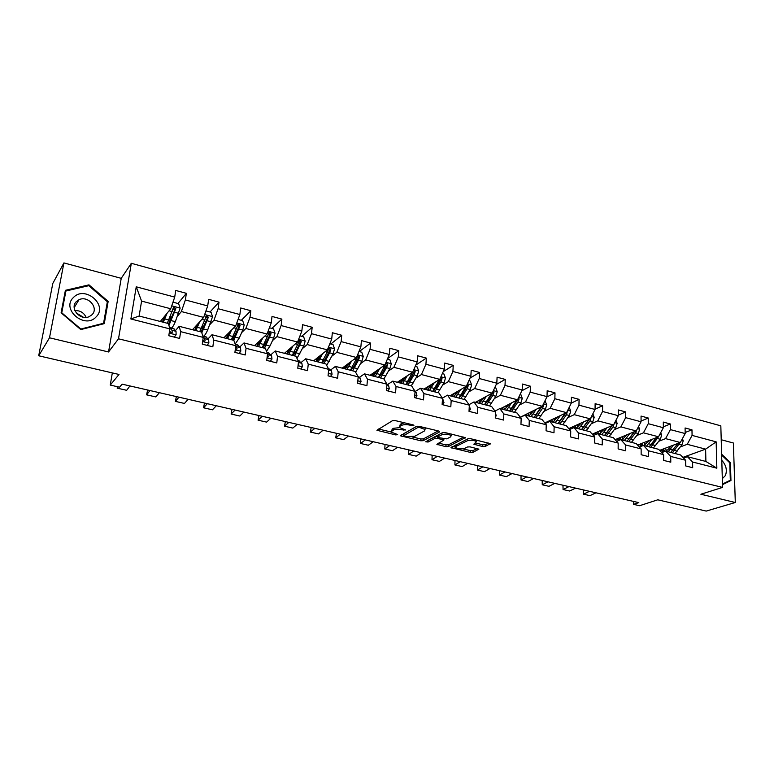 <?xml version="1.0" encoding="UTF-8"?>
<svg xmlns="http://www.w3.org/2000/svg" width="774" height="774" viewBox="0 0 774 774"><rect width="100%" height="100%" fill="white"/><g stroke="black" fill="none" stroke-linecap="round" stroke-linejoin="round"><path stroke-width="1.16" d="M409.814 424.094L409.736 425.1L412.078 425.661L413.906 425.584L413.345 424.945L395.108 420.563L392.495 420.669L376.928 430.276L395.775 434.93L397.642 434.562L391.586 432.24L392.041 430.866L393.327 430.121C395.33 429.231 398.059 429.125 401.503 429.802L405.721 429.976L399.636 427.625L393.463 428.303L393.327 430.121M38.7 355.779L52.806 283.429L63.913 262.918L49.497 337.793L38.7 355.779L119.002 374.461L110.256 385.075L119.544 387.193L122.128 384.156L638.811 502.626L633.558 504.348L639.566 505.722L657.765 499.811L706.217 511.082L735.3 502.5L733.394 443.018L721.213 439.738M482.686 446.54L485.23 446.453L490.358 443.647L470.553 438.684L467.97 438.781L450.971 447.653L470.457 452.422L472.953 452.345L478.893 449.162L470.07 446.879L467.535 446.966L464.719 448.349C461.149 449.288 458.14 448.997 455.702 447.478L456.205 446.346L467.303 440.793C470.921 439.816 473.978 440.096 476.465 441.644L473.804 444.218L482.686 446.54L482.773 444.75L485.317 444.663L488.684 443.047M409.736 425.1C406.253 424.404 403.486 424.52 401.435 425.429L400.11 426.193L399.636 427.625M49.497 337.793L108.544 351.977L118.509 338.799L722.558 487.407L700.886 494.238L735.3 502.5M439.555 431.96L438.819 431.06L418.995 426.3L416.393 426.406L400.361 435.772L420.737 440.774L423.252 440.687L439.555 431.96L439.593 431.37M445.06 432.56L465.329 437.639L448.369 446.579L445.863 446.666L436.875 444.344L443.841 440.058L437.484 438.336L434.94 438.423L428.119 442.031L425.719 441.79L442.467 432.656L445.06 432.56M683.568 458.111L687.438 456.708L705.898 461.449L716.85 468.193L692.585 462.01L692.691 467.709L685.725 465.958L685.629 460.24L670.719 456.447L670.787 462.194L663.666 460.404L663.618 454.638L648.389 450.758L648.419 456.563L641.153 454.725L641.133 448.91L625.586 444.953L625.576 450.807L618.145 448.93L618.174 443.067L602.288 439.022L602.23 444.924L594.645 443.009L594.713 437.087L578.478 432.956L578.381 438.916L570.622 436.962L570.738 430.983L554.145 426.764L553.99 432.772L546.067 430.77L546.231 424.742L529.271 420.427L529.068 426.493L520.96 424.442L521.173 418.366L503.826 413.945L503.574 420.069L495.283 417.979L495.554 411.836L477.81 407.317L477.5 413.5L469.015 411.362L469.334 405.16L451.184 400.545L450.816 406.776L442.128 404.589L442.515 398.329L423.939 393.598L423.504 399.897L414.622 397.652L415.067 391.344L396.046 386.497L395.553 392.853L386.449 390.56L386.961 384.185L367.486 379.231L366.924 385.646L357.607 383.294L358.178 376.861L338.228 371.781L337.609 378.254L328.06 375.845L328.698 369.353L308.255 364.148L307.559 370.688L297.777 368.221L298.493 361.661L277.537 356.321L276.773 362.929L266.74 360.403L267.533 353.776L246.055 348.3L245.203 354.976L234.919 352.383L235.789 345.688L213.759 340.076L212.831 346.82L202.275 344.159L203.233 337.396L180.632 331.649L179.616 338.451L168.79 335.723L169.835 328.892L130.874 318.975L136.243 286.815L174.711 297.1L175.727 290.443L186.37 293.317L185.373 299.954L207.703 305.923L208.641 299.335L219.003 302.131L218.104 308.7L239.863 314.525L240.724 307.994L250.834 310.722L250.012 317.234L271.239 322.903L272.013 316.44L281.881 319.111L281.126 325.554L301.841 331.088L302.547 324.683L312.174 327.286L311.496 333.671L331.717 339.07L332.346 332.733L341.74 335.268L341.131 341.595L360.868 346.868L361.429 340.589L370.611 343.066L370.069 349.326L389.341 354.482L389.835 348.252L398.803 350.67L398.32 356.882L417.147 361.913L417.583 355.75L426.339 358.11L425.923 364.264L444.315 369.179L444.692 363.064L453.254 365.376L452.896 371.472L470.863 376.27L471.192 370.214L479.551 372.478L479.251 378.515L496.821 383.217L497.082 377.209L505.267 379.415L505.016 385.404L522.198 389.999L522.411 384.049L530.413 386.207L530.209 392.137L547.015 396.627L547.179 390.735L555.006 392.844L554.861 398.726L571.299 403.119L579.068 399.345L578.971 405.17L595.051 409.475L595.129 403.68L602.617 405.702L602.559 411.478L618.3 415.686L618.329 409.949L625.663 411.923L625.653 417.65L641.066 421.772L641.056 416.083L648.235 418.018L648.264 423.697L663.357 427.732L663.299 422.082L670.332 423.988L670.4 429.618L685.184 433.566L685.087 427.974L691.975 429.831L692.082 435.414L716.153 441.848L716.85 468.193M687.438 456.708L692.585 462.01M118.509 338.799L131.328 263.295L720.826 425.835L722.558 487.407M579.068 399.345L571.415 397.275L571.299 403.119L566.568 412.648L544.799 422.952M658.868 441.248L665.563 438.626L680.327 442.505L659.612 450.371M680.327 442.505L685.184 433.566M665.563 438.626L670.4 429.618M661.722 452.626L665.688 451.126L680.51 454.938L685.629 460.24M665.688 451.126L670.719 456.447M636.847 435.51L643.446 432.821L658.519 436.778L637.612 445.06M658.519 436.778L663.357 427.732M643.446 432.821L648.264 423.697M639.421 447.033L643.484 445.437L658.626 449.317L663.618 454.638M643.484 445.437L648.389 450.758M614.372 429.657L620.864 426.9L636.257 430.934L615.156 439.651M636.257 430.934L641.066 421.772M620.864 426.9L625.653 417.65M616.636 441.325L620.806 439.613L636.267 443.579L641.133 448.91M620.806 439.613L625.586 444.953M591.413 423.678L597.799 420.843L613.521 424.965L592.207 434.166M613.521 424.965L618.3 415.686M597.799 420.843L602.559 411.478M593.358 435.51L597.654 433.672L613.443 437.726L618.174 443.067M597.654 433.672L602.288 439.022M567.971 417.573L574.231 414.661L590.301 418.869L568.755 428.603M590.301 418.869L595.051 409.475M574.231 414.661L578.971 405.17M569.577 429.589L573.989 427.606L590.117 431.747L594.713 437.087M573.989 427.606L578.478 432.956M566.568 412.648L550.15 408.333L544.016 411.342M536.295 415.106L535.724 415.396M550.15 408.333L554.861 398.726M545.264 423.542L549.801 421.395L566.297 425.632L570.738 430.983M549.801 421.395L554.145 426.764M519.538 404.966L525.546 401.88L542.322 406.282L520.292 417.225M511.672 409.001L510.975 409.369M542.322 406.282L547.015 396.627M525.546 401.88L530.209 392.137M520.418 417.37L525.082 415.058L541.935 419.382L546.231 424.742M525.082 415.058L529.271 420.427M494.518 398.446L500.381 395.272L517.545 399.781L500.401 408.72M486.478 402.799L485.646 403.244M517.545 399.781L522.198 389.999M500.381 395.272L505.016 385.404M495.002 411.091L499.811 408.575L517.042 412.997L521.173 418.366M499.811 408.575L503.826 413.945M468.938 391.789L474.656 388.519L492.206 393.124L475.478 402.325M460.685 396.501L459.717 397.052M492.206 393.124L496.821 383.217M474.656 388.519L479.251 378.515M469.005 404.686L473.969 401.938L491.596 406.466L495.554 411.836M473.969 401.938L477.81 407.317M442.776 384.978L448.339 381.621L466.287 386.323L449.994 395.795M434.253 390.125L433.14 390.793M466.287 386.323L470.863 376.27M448.339 381.621L452.896 371.472M442.399 398.155L447.527 395.156L465.561 399.781L469.334 405.16M447.527 395.156L451.184 400.545M416.015 378.012L421.424 374.548L439.777 379.366L423.939 389.109M407.095 383.72L405.905 384.484M439.777 379.366L444.315 369.179M421.424 374.548L425.923 364.264M415.058 391.576L420.476 388.219L438.926 392.95L442.515 398.329M420.476 388.219L423.939 393.598M388.645 370.881L393.869 367.321L412.658 372.255L397.304 382.269M412.658 372.255L417.147 361.913M393.869 367.321L398.32 356.882M387.551 384.572L392.795 381.118L411.671 385.965L415.067 391.344M392.795 381.118L396.046 386.497M360.626 363.587L365.667 359.92L384.901 364.97L370.049 375.284M384.901 364.97L389.341 354.482M365.667 359.92L370.069 349.326M359.388 377.402L364.448 373.842L383.778 378.805L386.961 384.185M364.448 373.842L367.486 379.231M331.94 356.117L336.787 352.334L356.485 357.511L342.176 368.134M356.485 357.511L360.868 346.868M336.787 352.334L341.131 341.595M330.556 370.069L335.423 366.402L355.218 371.481L358.178 376.861M335.423 366.402L338.228 371.781M302.566 348.464L307.21 344.575L327.392 349.867L313.644 360.81M327.392 349.867L331.717 339.07M307.21 344.575L311.496 333.671M301.038 362.551L305.691 358.768L325.97 363.974L328.698 369.353M305.691 358.768L308.255 364.148M272.477 340.628L276.918 336.622L297.584 342.05L284.435 353.312M297.584 342.05L301.841 331.088M276.918 336.622L281.126 325.554M270.784 354.85L275.225 350.951L296.007 356.282L298.493 361.661M275.225 350.951L277.537 356.321M241.652 332.607L245.861 328.476L267.049 334.029L254.52 345.639M267.049 334.029L271.239 322.903M245.861 328.476L250.012 317.234M239.795 346.965L244.004 342.94L265.308 348.406L267.533 353.776M244.004 342.94L246.055 348.3M210.064 324.374L214.03 320.117L235.741 325.815L223.889 337.783M235.741 325.815L239.863 314.525M214.03 320.117L218.104 308.7M208.032 338.877L211.999 334.736L233.835 340.337L235.789 345.688M211.999 334.736L213.759 340.076M177.672 315.947L181.387 311.554L203.659 317.398L192.503 329.734M203.659 317.398L207.703 305.923M181.387 311.554L185.373 299.954M175.456 330.585L179.171 326.309L201.569 332.056L203.233 337.396M179.171 326.309L180.632 331.649M136.243 286.815L141.584 301.105L170.744 308.758L160.334 321.481M170.744 308.758L174.711 297.1M108.544 351.977L121.228 278.33L63.913 262.918M121.228 278.33L131.328 263.295M112.327 372.913L110.256 385.075M633.558 501.417L633.558 504.348M705.898 461.449L705.617 449.143L687.225 444.315L680.433 446.859M682.871 457.386L705.617 449.143L716.153 441.848M141.584 301.105L139.127 316.034L168.471 323.561L169.835 328.892M139.127 316.034L130.874 318.975M687.225 444.315L692.082 435.414M172.854 309.716L174.15 308.139M177.972 303.505L186.37 293.317M210.044 312.009L219.003 302.131M241.333 320.31L250.834 310.722M271.877 328.408L281.881 319.111M301.686 336.313L312.174 327.286M330.798 344.033L341.74 335.268M359.242 351.58L370.611 343.066M387.629 358.517L398.803 350.67M415.764 365.096L426.339 358.11M443.231 371.626L453.254 365.376M470.041 378.08L479.551 372.478M496.24 384.465L505.267 379.415M521.831 390.764L530.413 386.207M546.85 396.975L555.006 392.844M595.061 409.185L602.617 405.702M618.31 415.174L625.663 411.923M641.066 421.046L648.235 418.018M663.347 426.813L670.332 423.988M685.164 432.482L691.975 429.831M108.166 301.405L88.971 284.851L65.393 290.318L61.107 312.822L80.796 329.579L104.277 323.638L108.166 301.405L107.141 302.924M722.481 484.65L730.956 480.538L730.404 462.6L721.62 454.193M404.599 422.836L401.571 423.591L401.435 425.429M399.723 426.484L400.255 424.355L401.571 423.591M391.673 431.137L392.176 429.048L393.463 428.303M378.457 429.019L391.48 432.076M412.068 436.923L420.863 438.984L423.368 438.897L438.21 430.915M401.948 434.543L403.728 434.959M419.585 427.461L417.767 427.529L403.68 435.665L406.747 436.536L414.845 436.246L424.5 430.934L425.032 429.493L419.585 427.461L419.653 426.455M403.699 435.423L403.922 433.556L416.944 426.222M425.081 428.777L425.255 427.799M463.723 437.049L448.475 444.808L448.369 446.579M438.548 443.144L445.969 444.886L448.475 444.808M437.891 436.604L435.046 436.623L428.235 440.242L428.119 442.031M450.671 436.855L451.174 435.646C448.601 434.04 445.505 433.74 441.877 434.756L438.036 436.788L438.761 437.658L446.792 438.868L450.671 436.855M451.223 434.717L451.416 434.088M443.783 432.424L441.993 432.937L441.877 434.756M437.881 436.894L438.142 434.978L441.993 432.937M475.546 443.028L482.773 444.75M476.513 440.696L476.697 440.164M468.58 438.606L468.096 438.723M455.876 444.866L455.751 446.666M462.775 448.843L470.553 450.671L473.04 450.584L477.219 448.572M452.684 446.472L455.557 447.14M88.4 285.78L88.971 284.851M729.747 462.823L730.404 462.6M727.26 481.718L730.956 480.538M165.646 314.989L162.269 321.974M167.116 313.199L163.314 322.245M172.979 302.179L178.63 303.679L180.139 308.168L175.34 321.674C173.889 325.196 172.583 327.315 171.422 328.031M170.28 321.171L170.638 315.492M168.945 325.428L175.833 308.681L174.005 307.123L173.299 308.013L167.319 323.271M163.004 318.22L163.933 318.462L163.885 319.236M163.933 318.462L164.049 316.934M173.202 308.129L174.914 309.784L168.548 323.89M174.276 337.106L176.124 334.765L176.017 331.311L173.55 328.573M129.916 385.945L126.684 390.299L117.174 388.142L117.396 386.7M118.103 386.865L117.174 388.142M169.632 330.227L169.67 331.678L171.615 333.101L172.225 332.327L171.983 330.285L169.487 327.557M169.69 330.943L171.277 333.168M198.192 323.435L194.651 330.285M199.769 321.694L195.832 330.585M205.942 310.925L211.06 312.28L212.56 316.711L207.655 330.014C206.145 333.468 204.771 335.539 203.514 336.216M202.091 330.401L202.217 326.202M201.811 332.849L208.37 317.243L206.61 315.695L199.731 331.582M195.358 326.57L195.822 328.621M197.583 324.906L197.525 324.171M195.851 326.696L195.89 325.98M205.855 316.634L207.393 318.308L200.998 331.911M229.946 331.678L226.25 338.393M231.61 329.985L227.537 338.722M238.073 319.439L242.678 320.668L244.187 325.051L242.784 330.092L239.176 338.141L235.18 344.014M228.02 335.839L227.024 336.835M233.206 339.07L233.1 336.245M233.748 340.308L240.095 325.583L238.411 324.054L231.349 339.699M226.927 334.716L227.072 337.387M228.485 334.929L228.543 333.081M229.481 332.143L229.452 332.781M237.686 324.945L239.06 326.618L232.442 339.979M207.103 345.378L208.883 343.056L208.661 339.622L205.874 336.816M159.347 392.689L155.893 396.946L146.605 394.837L147.611 389.999M149.992 390.541L146.605 394.837M202.759 340.724L204.452 341.431L205.062 340.657L204.733 338.615L202.962 336.526M202.865 339.989L204.046 341.489M239.118 353.437L240.82 351.135L240.501 347.719L237.405 344.865M188.14 399.287L184.473 403.447L175.388 401.377L176.366 396.588M178.978 397.188L175.388 401.377M235.315 349.345L236.476 349.548L237.076 348.774L235.78 345.784M235.383 348.822L236.002 349.606M73.453 297.468C60.759 309.165 84.85 329.666 96.121 316.895C108.418 305.246 84.976 285.016 73.453 297.468M76.471 301.483C69.186 308.062 80.206 321.094 89.233 316.614L91.961 314.757C99.178 308.081 88.023 295.126 79.006 299.732L76.471 301.483M107.354 301.734L103.571 323.271L80.825 329.027L61.765 312.802L65.906 291.005L88.749 285.693L107.354 301.734M103.106 323.929L103.571 323.271M64.939 292.678L65.906 291.005M76.239 312.928L83.369 317.234M86.146 317.379C83.931 312.696 80.167 310.422 74.865 310.567M722.306 478.69L725.402 475.555C727.357 470.186 726.147 465.116 721.794 460.337M721.649 455.064L729.785 462.862L730.317 480.238L722.461 484.05M722.132 472.43L722.016 468.193M260.915 339.718L257.084 346.297M262.676 338.083L258.477 346.655M269.41 327.75L273.541 328.853L275.041 333.188L273.638 338.161L269.933 346.075L266.498 351.28M258.758 342.727L257.423 343.966M263.624 347.332L263.383 345.523M264.544 348.213L271.055 333.729L269.429 332.21L262.202 347.613M257.403 342.979L257.636 345.717M258.739 344.149L258.777 341.702M259.754 340.792L259.725 342.292M268.713 333.072L269.962 334.736L269.633 335.606L263.121 347.845M270.339 361.303L271.984 359.02L271.568 355.614L268.172 352.712M216.304 405.75L212.444 409.804L203.543 407.782L204.5 403.041M207.345 403.689L203.543 407.782M267.088 357.491L268.307 356.698L267.465 354.308M291.15 347.565L287.183 354.018M292.998 345.978L288.683 354.405M299.993 335.868L303.66 336.835L305.149 341.121L303.747 346.036L296.974 358.381M293.356 355.285L293.085 354.115M294.594 355.924L301.27 341.673L299.702 340.173L292.311 355.334M287.106 351.028L287.502 353.728M288.325 352.76L288.325 349.983M289.341 349.113L289.524 350.874M298.987 341.005L300.128 342.65L295.997 351.299L293.075 355.537M300.805 368.985L302.382 366.712L301.879 363.325L298.203 360.374M243.858 412.068L239.814 416.025L231.107 414.042L232.026 409.359M235.093 410.056L231.107 414.042M298.193 365.202L298.783 364.419L298.387 362.6M320.659 355.227L316.576 361.564M322.603 353.679L318.172 361.971M329.83 343.782L333.062 344.633L334.552 348.871L333.149 353.718L326.676 365.357M322.4 362.977L322.158 362.242M323.948 363.451L329.608 352.799L330.759 349.432L329.25 347.952L321.713 362.88M316.14 358.817L316.682 361.468M317.282 360.897L317.205 357.975M318.269 357.124L318.288 358.294L318.994 358.478M328.544 348.764L329.569 350.38L329.221 351.222L325.351 358.894L322.332 363.035M318.356 359.513L318.288 358.294M330.537 376.474L332.065 374.219L331.466 370.852L328.012 367.989M270.823 418.25L266.604 422.12L258.081 420.176L258.98 415.532M262.241 416.286L258.081 420.176M328.399 372.429L328.486 371.501M349.48 362.706L345.272 368.927M351.502 361.206L346.965 369.362M358.962 351.502L361.768 352.247L363.258 356.446L361.864 361.226L355.624 372.217M352.605 370.804L358.401 360.326L359.562 357.007L358.101 355.537L350.428 370.243M344.527 366.383L345.165 368.898M345.61 368.656L345.436 365.705M346.549 364.883L346.578 365.599L347.778 365.909M359.562 357.007L358.323 357.927L354.018 366.305L350.903 370.369M346.742 367.437L346.578 365.599M359.571 383.788L361.032 381.553L360.355 378.196L357.733 376.048M297.226 424.307L292.833 428.08L284.484 426.184L285.364 421.578M288.828 422.381L284.484 426.184M377.635 370.011L373.32 376.116L373.039 373.203M379.734 368.559L375.09 376.58M387.406 359.049L389.815 359.687L391.296 363.838L389.903 368.559L383.875 378.97M380.605 377.993L386.526 367.679L387.697 364.399L386.274 362.948L378.476 377.441M372.265 373.745L372.942 376.029M374.19 372.4L375.903 373.165M387.697 364.399L386.41 365.299L382.017 373.542L378.815 377.528M374.519 375.032L374.21 372.729M387.919 390.928L389.332 388.712L388.567 385.375L386.884 384.049M323.077 430.228L318.52 433.924L310.345 432.066L311.196 427.509M314.854 428.341L310.345 432.066M405.15 377.151L400.719 383.149M407.308 375.738L402.586 383.623M415.193 366.412L417.215 366.953L418.695 371.056L417.302 375.729L411.255 385.858M404.338 378.602L404.28 377.722M412.997 371.462L405.886 384.475M399.394 380.905L400.1 382.995M400.322 383.053L400.032 380.489M407.966 385.007L414.003 374.868L415.183 371.636L413.471 370.378M415.183 371.636L413.848 372.497L409.378 380.614L406.089 384.533M401.687 382.366L401.232 379.715L403.38 380.257M415.609 397.904L416.973 395.708L416.131 392.379L415.048 391.567M348.397 436.033L343.685 439.642L335.684 437.823L336.506 433.314M340.337 434.185L335.684 437.823M432.037 384.136L427.509 390.019M434.272 382.762L429.444 390.522M442.341 373.619L443.995 374.055L445.476 378.118L444.083 382.733L437.929 392.699M430.741 386.371L430.625 384.997M439.651 379.454L432.676 391.354M425.923 387.89L426.638 389.796M426.745 389.825L426.445 387.571M434.717 391.876L440.861 381.892L442.041 378.699L440.764 377.257M442.041 378.699L440.667 379.541L436.13 387.532L432.763 391.373M428.264 389.467L427.674 386.816M442.67 404.725L443.976 402.538L442.486 398.813M373.203 441.722L368.347 445.243L360.5 443.463L360.723 439.429L361.303 438.993M365.309 439.913L360.5 443.463M458.324 390.957L453.699 396.743M460.617 389.622L455.712 397.256M468.87 380.653L470.176 381.002L471.647 385.017L470.263 389.574L464.013 399.384M456.573 393.831L456.399 392.07M465.88 386.565L458.876 398.068M451.881 394.701L452.606 396.462M452.587 396.433L452.268 394.469M460.869 398.581L467.109 388.751L468.299 385.597L467.273 384.165M468.299 385.597L466.886 386.419L462.281 394.295L458.934 398M454.261 396.365L453.545 393.724M469.121 411.391L470.379 409.214L469.305 405.857M397.507 447.295L392.505 450.739L384.813 448.997L384.997 444.992L385.597 444.566M389.767 445.524L384.813 448.997M484.021 397.623L479.309 403.312M486.382 396.327L481.399 403.854M494.809 387.532L495.776 387.784L497.247 391.77L495.863 396.269L489.516 405.934M481.863 400.98L481.622 398.949M491.538 393.492L484.485 404.638M477.268 401.338L477.993 402.973M477.548 401.184L477.8 402.635M486.44 405.141L492.777 395.466L493.967 392.35L493.202 390.976M493.967 392.35L492.525 393.153L487.852 400.903L484.756 404.347M479.696 403.08L478.864 400.458M495.312 417.302L496.182 415.744L495.505 412.823M421.317 452.761L416.189 456.128L408.653 454.415L408.798 450.439L409.407 450.023M413.742 451.019L408.653 454.415M509.166 404.154L504.367 409.746M511.575 402.886L506.525 410.297M520.167 394.256L520.815 394.43L522.276 398.368L520.902 402.819L514.458 412.329M506.641 407.859L506.312 405.644M516.626 400.255L509.544 411.071M502.113 407.83L502.848 409.349M502.287 407.743L502.461 408.682M511.45 411.555L517.883 402.025L519.083 398.958L518.532 397.691M519.083 398.958L517.603 399.732L512.862 407.376L510.047 410.53M504.59 409.62L503.651 407.027M521.018 422.885L521.115 419.992M444.663 458.111L439.4 461.401L432.008 459.727L432.124 455.78L432.753 455.373M437.233 456.408L432.008 459.727M533.76 410.539L528.884 416.035M536.227 409.311L531.099 416.606M544.973 400.835L546.763 404.821L545.399 409.223L538.868 418.589M530.906 414.506L530.48 412.165M541.161 406.863L534.06 417.36M526.426 414.177L527.162 415.59M535.927 417.834L542.439 408.449L543.648 405.421L543.29 404.299M542.013 406.437L534.805 416.557M528.961 415.996L527.907 413.442M467.554 463.355L462.165 466.577L454.918 464.932L454.996 461.023L455.644 460.627M460.269 461.691L454.918 464.932M557.831 416.78L552.878 422.188M548.892 421.83L548.331 421.279M560.347 415.59L555.161 422.768M546.937 422.749L546.56 422.111M569.238 407.269L570.728 411.139L569.364 415.493L562.756 424.723M554.668 420.95L554.145 418.521M565.175 413.306L558.054 423.513M550.237 420.379L550.962 421.695M559.873 423.988L566.471 414.738L567.487 410.81M565.9 412.958L559.07 422.43M552.771 422.159L551.659 419.702M489.99 468.502L484.495 471.656L477.384 470.041L477.423 466.161L478.09 465.774M477.423 466.161L477.384 470.041L482.85 466.867M581.39 422.894L576.359 428.216M572.76 428.157L571.705 427.267M583.954 421.733L578.7 428.815M570.593 429.125L569.896 428.09M592.855 413.809L594.19 417.321L592.826 421.627L586.141 430.721M577.946 427.209L577.317 424.733M588.685 419.605L581.535 429.541M573.544 426.435L574.269 427.674M583.325 429.996L590.001 420.892L591.133 417.225M589.266 419.344L582.841 428.148M576.04 428.128L574.918 425.816M512.011 473.553L506.399 476.639L499.424 475.052L499.433 471.202L500.101 470.824M499.433 471.202L499.424 475.052L504.996 471.947M604.446 428.883L599.357 434.117M596.232 434.282L594.596 433.14M607.068 427.751L601.756 434.727M593.793 435.327L592.749 433.933M615.959 420.243L617.149 423.378L615.794 427.635L609.041 436.594M600.75 433.295L600.024 430.799M611.692 425.758L604.533 435.443M596.377 432.366L597.325 433.817M606.284 435.888L613.027 426.909L614.246 423.572M612.118 425.574L606.139 433.711M598.824 433.972L597.702 431.795M533.596 478.496L527.887 481.525L521.037 479.967L521.018 476.145L521.705 475.778M521.018 476.145L521.037 479.967L526.726 476.929M627.037 434.746L621.88 439.893M618.813 440.077L617.013 438.887M629.697 433.643L624.328 440.522M638.569 426.522L639.634 429.309L638.289 433.517L631.468 442.351M622.267 436.739L623.089 439.235M634.225 431.776L627.046 441.219M618.745 438.171L620.061 439.922M628.759 441.654L635.57 432.801L636.779 429.938M634.506 431.66L628.991 439.119M621.145 439.7L620.022 437.639M554.784 483.363L548.969 486.314L542.255 484.785L542.197 480.993L542.893 480.635M542.197 480.993L542.255 484.785L548.04 481.815M649.154 440.483L643.939 445.553M642.256 445.921L638.976 444.518M651.853 439.419L646.445 446.192M660.715 432.666L661.664 435.114L660.309 439.274L653.43 447.982M644.984 445.021L644.055 442.505M656.284 437.668L649.105 446.879M640.659 443.85L642.391 445.863M650.779 447.304L658.684 436.468M656.439 437.6L651.398 444.373M643.213 445.543L641.898 443.367M575.575 488.123L569.664 491.016L563.066 489.526L562.988 485.753L563.695 485.404M562.988 485.753L563.066 489.526L568.948 486.604M670.826 446.114L669.51 447.875C667.217 450.778 664.837 451.9 662.38 451.242L660.493 450.042M673.564 445.069L668.107 451.745M682.407 438.664L683.239 440.803L681.894 444.915L674.957 453.506M666.443 450.681L665.427 448.165M677.695 443.734L670.71 452.422M662.128 449.413L663.995 451.445M672.354 452.838L680.191 442.554M664.905 451.3L663.328 448.959M595.98 492.806L589.972 495.641L583.499 494.17L583.393 490.435L584.118 490.087M583.393 490.435L583.499 494.17L589.478 491.316M400.255 424.355L400.11 426.193M403.893 429.377L403.825 430.354M401.58 428.777L401.503 429.802M392.176 429.048L392.041 430.866M395.853 433.982L395.775 434.93M378.041 429.27L377.925 430.741M412.155 424.655L412.078 425.661M423.368 438.897L423.252 440.687M420.863 438.984L420.737 440.774M401.416 434.843L401.309 436.226M417.863 426.155L417.767 427.529M403.922 433.556L403.786 435.365M422.101 427.045L422.033 428.041M465.155 437.494L465.126 438.094M445.969 444.886L445.863 446.666M437.842 443.512L437.765 444.769M443.009 438.664L442.951 439.632M437.591 436.526L437.484 438.336M435.046 436.623L434.94 438.423M438.142 434.978L438.036 436.788M474.714 443.434L474.656 444.624M467.39 439.071L467.303 440.793M456.302 444.644L456.205 446.346M478.709 449.017L478.68 449.597M473.04 450.584L472.953 452.345M470.553 450.671L470.457 452.422M451.91 446.859L451.842 448.069M490.174 443.483L490.145 444.102M485.317 444.663L485.23 446.453M180.1 308.052L171.741 305.846M168.819 319.991L164.814 318.956M168.916 319.749L170.338 320.117M175.34 321.674L171.344 320.649M172.186 311.632L169.061 310.819M178.726 313.344L174.721 312.29M174.914 309.784L175.833 308.681M169.187 333.12L176.056 334.852M170.222 327.963L174.227 328.979M171.983 330.285L176.017 331.311M171.547 333.12L172.225 332.327M212.521 316.605L204.665 314.534M201.298 328.369L197.38 327.363M201.395 328.128L202.101 328.311M207.655 330.014L203.756 329.008M204.771 320.155L201.859 319.391M211.157 321.82L207.248 320.804M207.393 318.308L208.37 317.243M244.149 324.945L236.776 323M232.974 336.545L229.152 335.558M239.176 338.141L235.373 337.164M236.554 328.466L233.835 327.75M242.784 330.092L238.972 329.095M239.06 326.618L240.095 325.583M202.643 341.576L208.816 343.143M202.885 336.293L206.629 337.251M204.733 338.615L208.661 339.622M204.288 341.469L205.062 340.657M235.248 349.829L240.762 351.222M235.383 344.575L238.237 345.31M236.67 346.742L240.501 347.719M236.215 349.606L237.076 348.774M275.002 333.081L268.094 331.253M263.876 344.517L260.151 343.55M269.933 346.075L266.227 345.117M267.562 336.574L265.027 335.906M273.638 338.161L269.923 337.183M269.962 334.736L271.055 333.729M267.04 357.869L271.926 359.107M267.069 352.663L269.081 353.176M267.823 354.666L271.568 355.614M267.369 357.52L268.307 356.698M305.111 341.015L298.648 339.312M294.043 352.296L290.405 351.357M299.954 353.824L296.336 352.886M297.826 344.488L295.465 343.869M303.747 346.036L300.118 345.088M300.128 342.65L301.27 341.673M298.048 365.715L302.324 366.799M297.98 360.549L299.18 360.848M298.406 362.445L301.879 363.325M298.135 364.951L298.783 364.419M334.513 348.764L328.466 347.178M323.493 359.891L319.943 358.981M329.26 361.381L325.728 360.471M327.363 352.209L325.167 351.638M333.149 353.718L329.608 352.799M329.569 350.38L330.759 349.432M328.302 373.368L332.007 374.306M328.621 370.127L331.466 370.852M363.219 356.34L357.578 354.85M352.257 367.311L348.793 366.421M357.888 368.763L354.444 367.873M356.204 359.755L354.182 359.223M361.864 361.226L358.401 360.326M357.83 380.837L360.984 381.63M358.11 377.625L360.355 378.196M391.257 363.732L386.013 362.348M380.353 374.558L376.967 373.687M385.858 375.98L382.482 375.109M384.388 367.118L382.511 366.634M389.903 368.559L386.526 367.679M386.642 388.132L389.274 388.79M386.903 384.949L388.567 385.375M418.657 370.959L413.78 369.672M407.801 381.64L404.492 380.789M413.181 383.033L409.891 382.182M411.913 374.316L410.181 373.871M417.302 375.729L414.003 374.868M414.787 395.243L416.915 395.785M415.009 392.099L416.131 392.379M445.437 378.012L440.919 376.822M434.64 388.567L431.399 387.726M428.003 386.613L430.228 387.184M439.893 389.922L436.671 389.09M438.81 381.35L437.233 380.943M444.083 382.733L440.861 381.892M442.283 402.199L443.928 402.615M442.467 399.084L443.067 399.229M471.608 384.92L467.428 383.817M460.869 395.33L457.705 394.517M454.174 393.366L456.486 393.956M466.006 396.656L462.862 395.843M465.106 388.229L463.665 387.851M470.263 389.574L467.109 388.751M469.141 408.991L470.331 409.301M497.208 391.663L493.357 390.647M486.517 401.948L483.421 401.145M479.764 399.964L481.805 400.487M491.548 403.244L488.471 402.451M490.822 394.953L489.507 394.614M495.863 396.269L492.777 395.466M495.379 415.638L496.144 415.822M522.237 398.262L518.706 397.333M511.604 408.42L508.586 407.637M504.803 406.427L506.467 406.853M516.529 409.688L513.52 408.914M515.968 401.532L514.778 401.222M520.902 402.819L517.883 402.025M546.734 404.725L543.493 403.873M536.159 414.748L533.199 413.984M529.3 412.745L530.616 413.084M540.968 415.996L538.027 415.232M540.571 407.966L539.507 407.685M545.399 409.223L542.439 408.449M542.458 406.011L543.648 405.421M570.699 411.042L567.748 410.268M560.183 420.95L557.28 420.205M553.275 418.937L554.252 419.189M564.894 422.169L562.001 421.424M564.643 414.254L563.695 414.013M569.364 415.493L566.471 414.738M566.82 412.145L567.681 411.739M594.151 417.225L591.491 416.528M583.693 427.016L580.858 426.281M576.746 424.994L577.394 425.158M588.308 428.206L585.483 427.471M588.201 420.417L587.36 420.195M592.826 421.627L590.001 420.892M590.649 418.173L591.201 417.921M617.12 423.281L614.72 422.652M606.71 432.956L603.933 432.24M611.228 434.117L608.461 433.401M611.266 426.455L610.531 426.261M615.794 427.635L613.027 426.909M639.605 429.212L637.457 428.651M629.252 438.771L626.534 438.065M633.674 439.913L630.965 439.206M633.858 432.356L633.219 432.192M638.289 433.517L635.57 432.801M661.625 435.017L659.729 434.514M651.331 444.46L648.67 443.773M655.665 445.582L653.014 444.895M655.975 438.142L655.433 437.997M660.309 439.274L657.658 438.577M683.2 440.706L681.536 440.271M672.964 450.042L670.352 449.365M677.211 451.136L674.609 450.468M681.894 444.915L679.291 444.237M425.149 427.78L425.032 429.493M443.918 438.887L443.841 440.058M451.261 434.05L451.174 435.646M476.542 440.125L476.465 441.644M173.299 307.984L174.005 307.123M173.831 328.65L169.835 327.625M205.932 316.44L206.61 315.695M237.763 324.703L238.411 324.054M206.184 336.903L202.807 336.042M237.744 344.952L235.296 344.324M74.178 307.597L79.006 299.732M268.82 332.781L269.429 332.21M268.539 352.809L266.962 352.412M299.122 340.666L299.702 340.173M298.6 360.481L297.864 360.287M328.708 348.377L329.25 347.952M357.598 355.905L358.101 355.537M640.814 445.718L641.346 445.853M662.38 451.242L662.912 451.377"/></g></svg>
